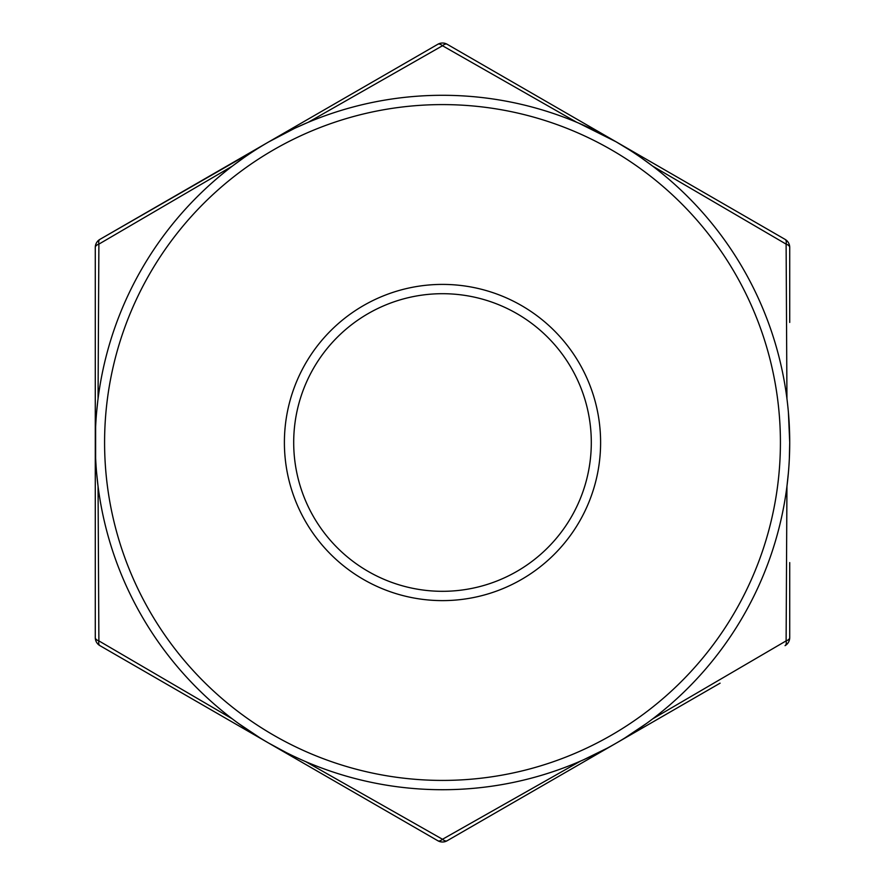 <?xml version="1.0" encoding="UTF-8"?>
<svg xmlns="http://www.w3.org/2000/svg" width="885" height="885" viewBox="0 0 885 885"><rect width="100%" height="100%" fill="white"/><g stroke="black" fill="none" stroke-linecap="round" stroke-linejoin="round"><path stroke-width="1.33" d="M442.5 591.313A148.802 148.802 0 0 1 293.698 442.511A148.802 148.802 0 0 1 442.5 293.698A148.802 148.802 0 0 1 591.302 442.511A148.802 148.802 0 0 1 442.5 591.313M232.335 718.885L98.888 640.895A9.304 4.159 180 0 1 95.281 637.598L95.281 247.413A9.304 4.159 0 0 1 98.888 244.127L232.335 166.126M95.281 637.598A9.304 9.304 0 0 0 99.939 645.652A9.304 4.159 -60 0 1 98.888 640.884L98.058 486.33L96.587 472.579M286.165 752.527L268.896 743.201L437.854 840.75L99.939 645.652M260.212 738.024L238.364 723.377M580.427 761.155L442.5 839.268L305.69 761.631M301.354 759.739L294.008 756.365M607.187 748.179L583.635 759.739M646.636 723.366L624.821 738.001M788.413 412.443L789.719 442.511L789.365 457.954M788.413 472.579L786.942 486.33L786.112 640.884L652.665 718.885M95.635 457.954L95.635 427.057M98.058 398.681L98.888 244.127A9.304 4.159 -120 0 1 99.939 239.359L255.688 149.831M652.665 166.126L786.112 244.127L786.942 398.681M243.508 157.972L232.943 165.661M372.873 81.774L99.939 239.359A9.304 9.304 0 0 0 95.281 247.413M96.587 412.443L97.737 401.336M652.345 165.882L641.492 157.972M629.312 149.831L616.104 141.81L578.702 123.115M307.106 122.783L295.579 127.905M294.406 128.458L268.896 141.81L437.854 44.261A9.304 4.159 60 0 1 442.5 45.743L576.766 122.307M308.234 122.307L442.5 45.743A9.304 4.159 -60 0 1 447.146 44.261L785.061 239.359A9.304 4.159 120 0 1 786.112 244.116M437.854 840.75A9.304 9.304 0 0 0 447.146 840.75A9.304 4.159 -120 0 1 442.5 839.268A9.304 4.159 120 0 1 437.854 840.75M720.102 683.165L447.146 840.75M785.061 645.652A9.304 9.304 0 0 0 789.719 637.598A9.304 4.159 180 0 1 786.112 640.884A9.304 4.159 60 0 1 785.061 645.652L785.061 645.652M789.719 562.583L789.719 637.598M786.112 244.127A9.304 4.159 0 0 1 789.719 247.413A9.304 9.304 0 0 0 785.061 239.359L447.146 44.261A9.304 9.304 0 0 0 437.854 44.261A9.304 9.304 0 0 1 447.124 44.25L447.146 44.261M789.719 442.511A347.219 347.219 0 0 0 442.5 95.292A347.219 347.219 0 0 0 95.281 442.511A347.219 347.219 0 0 0 442.5 789.719A347.219 347.219 0 0 0 789.719 442.511A347.219 347.219 0 0 0 442.5 95.292A347.219 347.219 0 0 0 95.281 442.511A347.219 347.219 0 0 0 442.5 789.719A347.219 347.219 0 0 0 789.719 442.511M780.415 442.511A337.915 337.915 0 0 0 442.5 104.596A337.915 337.915 0 0 0 104.585 442.511A337.915 337.915 0 0 0 442.5 780.415A337.915 337.915 0 0 0 780.415 442.511M442.5 600.616A158.105 158.105 0 0 1 284.395 442.511A158.105 158.105 0 0 1 442.5 284.406A158.105 158.105 0 0 1 600.605 442.511A158.105 158.105 0 0 1 442.5 600.616M789.719 247.413L789.719 322.439"/></g></svg>
